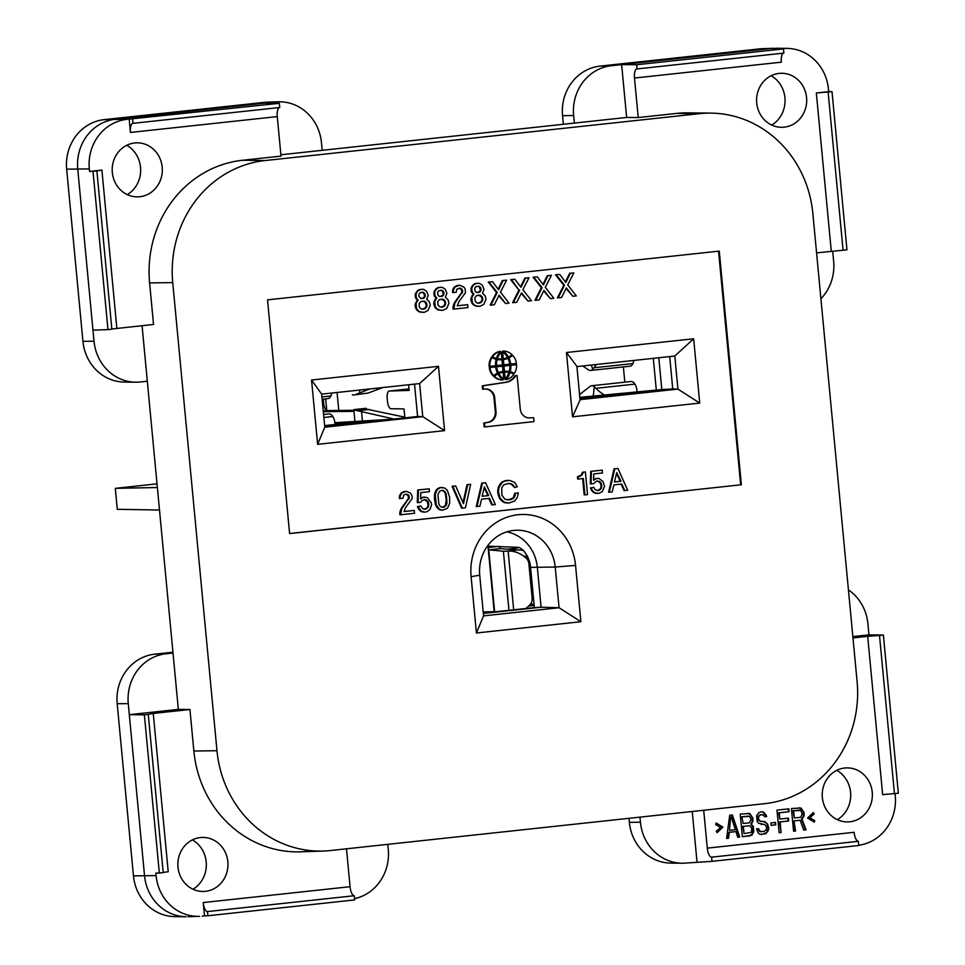 <?xml version="1.0" encoding="UTF-8"?>
<svg xmlns="http://www.w3.org/2000/svg" width="965" height="965" viewBox="0 0 965 965"><rect width="100%" height="100%" fill="white"/><g stroke="black" fill="none" stroke-linecap="round" stroke-linejoin="round"><path stroke-width="1.45" d="M323.311 411.705L353.986 411.355M353.866 410.282L327.231 410.583A7.708 2.859 83.8 0 1 323.625 402.948L323.263 399.112M328.884 413.925A19.734 7.334 -96.2 0 1 331.562 414.95L332.853 416.518A45.524 22.424 -173.1 0 1 334.807 424.298M394.034 419.039L355.53 410.282A19.734 0.651 174.6 0 1 353.853 410.185L354.203 410.752M354.022 409.606L366.157 408.304L365.94 409.039L404.793 417.157M354.01 409.618L366.157 408.316L366.338 409.437M327.955 398.605A19.734 7.334 -96.2 0 0 329.909 397.532L330.911 395.976A45.524 19.819 -17.3 0 0 331.731 393.057M352.406 394.83L352.406 394.842A19.734 0.651 -5.4 0 0 354.083 394.95L368.099 393.044L382.876 387.532M369.933 388.931L356.025 394.347M368.099 393.044L354.083 394.95M633.824 360.452A45.524 19.819 -17.3 0 1 632.98 363.564L631.991 365.12A19.734 7.334 -96.2 0 1 630.036 366.193M591.364 365.035L592.703 369.366L593.994 367.774A45.524 19.819 -17.3 0 1 596.672 364.456M592.703 369.366A19.734 7.334 83.8 0 1 590.761 370.439A19.734 7.334 83.8 0 1 588.445 369.812L582.619 365.976M579.555 394.564L590.025 386.434A19.734 7.334 83.8 0 1 591.678 385.747A19.734 7.334 83.8 0 1 594.356 386.784L593.173 396.543M636.888 391.79A45.524 22.424 -173.1 0 0 634.922 384.106L633.631 382.538A19.734 7.334 -96.2 0 0 630.953 381.513M605.079 395.336A45.524 22.424 -173.1 0 1 595.936 388.316L594.356 386.784M487.988 546.178L488.121 547.565L497.53 546.54M508.965 610.326L503.38 551.232L488.893 549.845L488.121 547.565L494.189 611.738L483.2 611.858M525.816 608.505A45.524 30.337 -97.1 0 0 528.579 606.08L530.195 604.476A7.587 5.054 -97.1 0 0 532.101 597.793L528.917 564.115L530.099 563.97M527.385 555.876L523.874 556.31L525.768 557.722A7.587 5.054 82.9 0 1 528.917 564.115M523.874 556.31A45.524 30.337 -97.1 0 0 508.145 551.111L508.121 551.111A19.734 0.651 -5.4 0 1 503.38 551.232M494.189 611.738L495.262 611.81M523.416 550.593A45.524 30.337 -97.1 0 0 517.119 549.99L508.145 551.111L513.669 609.82M499.327 546.347L500.268 548.615A19.734 0.651 174.6 0 1 500.678 548.639L517.107 549.99M311.55 380.029L438.496 366.326L444.576 430.631L317.63 444.334L311.55 380.029L321.659 394.142L324.783 427.218L422.754 416.651L417.592 416.494L324.71 426.518L392.321 419.22L334.831 422.706M414.528 384.118L417.592 416.494M321.659 394.142L419.63 383.575L422.754 416.651L444.576 430.631M438.496 366.326L419.63 383.575M317.63 444.334L324.783 427.218M718.563 251.177L740.65 484.828L289.609 533.512M503.235 366.037L503.959 366.024L504.454 371.26L503.73 371.272L503.235 366.037L509.749 365.397A15.742 14.608 -90.7 0 1 509.194 371.525L508.483 371.537A17.466 16.212 -90.7 0 0 505.467 371.199M503.042 379.076A16.441 15.247 -90.7 0 1 498.145 373.491A15.066 13.98 -90.7 0 1 502.403 372.321L503.127 372.309L503.766 379.064L503.042 379.076M510.714 364.094L516.408 363.479A13.486 12.509 -90.7 0 0 512.596 355.277L511.884 355.289A11.701 10.856 -90.7 0 1 508.181 357.906A17.37 16.116 -90.7 0 1 509.99 364.107L510.714 364.094A17.37 16.116 -90.7 0 0 508.905 357.894L508.181 357.906M497.723 372.695A15.742 14.608 -90.7 0 1 496.034 366.809L502.548 366.181L503.042 371.416A17.466 16.212 -90.7 0 0 498.435 372.695L497.723 372.695M501.933 359.752L502.427 364.987L495.926 365.626A15.742 14.608 -90.7 0 1 496.468 359.499L497.192 359.487A17.466 16.212 -90.7 0 0 500.57 359.824A17.466 16.212 -90.7 0 0 501.933 359.752L501.221 359.764A17.466 16.212 -90.7 0 1 500.208 359.824M500.147 358.944A15.066 13.98 -90.7 0 1 499.786 358.956A15.066 13.98 -90.7 0 1 496.734 358.63A16.441 15.247 -90.7 0 1 500.497 352.116L501.209 352.104L501.848 358.859A15.066 13.98 -90.7 0 1 500.558 358.944A15.066 13.98 -90.7 0 1 497.457 358.618L496.734 358.63M494.55 376.471A13.498 12.521 -90.7 0 0 503.018 379.933L502.307 379.945A13.498 12.521 -90.7 0 1 493.839 376.471A8.552 7.937 -90.7 0 1 497.216 374.01L497.94 373.998A8.552 7.937 -90.7 0 0 494.55 376.471L493.839 376.471M489.146 366.362A13.486 12.509 -90.7 0 1 491.354 357.508L492.066 357.496A11.701 10.856 -90.7 0 0 496.179 359.269A17.37 16.116 -90.7 0 0 495.564 365.735L489.146 366.362M699.734 403.081L572.534 416.82L566.455 352.514L693.654 338.787L699.734 403.081L677.925 389.1L674.788 356.025L576.913 366.591M489.979 367.532A13.486 12.509 -90.7 0 0 493.791 375.735L493.067 375.747A13.486 12.509 -90.7 0 1 489.267 367.544L495.672 366.917L489.267 367.544M495.733 358.317A8.552 7.937 -90.7 0 1 491.957 356.628A13.498 12.521 -90.7 0 1 499.605 351.417L500.328 351.405A19.879 18.444 -90.7 0 0 496.456 358.305L495.733 358.317M509.942 372.707L509.218 372.719A19.879 18.444 -90.7 0 1 505.346 379.619L506.058 379.607A19.879 18.444 -90.7 0 0 509.942 372.707A8.552 7.937 -90.7 0 1 513.706 374.396A13.498 12.521 -90.7 0 1 506.058 379.607M503.127 364.854L502.632 359.607A17.466 16.212 -90.7 0 0 507.228 358.329L507.952 358.329A15.742 14.608 -90.7 0 1 509.641 364.215L503.127 364.854M503.26 358.703L502.548 358.715L501.909 351.96L502.632 351.948A16.441 15.247 -90.7 0 1 507.53 357.532A15.066 13.98 -90.7 0 1 503.26 358.703L502.632 351.948M505.178 378.907L504.538 372.152A15.066 13.98 -90.7 0 1 505.913 372.068A15.066 13.98 -90.7 0 1 508.929 372.394A16.441 15.247 -90.7 0 1 505.178 378.907L504.454 378.919L503.814 372.164A15.066 13.98 -90.7 0 1 505.165 372.08A15.066 13.98 -90.7 0 1 505.527 372.08M597.347 480.956L600.278 482.862L601.159 486.481L600.327 488.857L597.335 490.606M602.184 470.148L590.713 471.318L590.315 483.935L591.026 483.923L591.424 471.318L602.184 470.148L602.45 472.983L593.801 473.911L593.596 480.22L596.346 478.495L599 478.495L602.992 481.499L604.524 486.469L602.353 491.559L599.084 493.344L595.067 492.922L592.462 490.63L591.147 487.916L593.74 487.349L595.007 489.496L597.504 490.654L600.073 489.81L601.87 486.469L600.399 482.066L596.587 481.04L593.656 483.646L591.026 483.923M597.661 478.351L593.62 479.641M593.74 487.349L590.423 487.928L591.738 490.642L594.344 492.934L597.769 493.489M503.368 351.079L502.644 351.091A19.879 18.444 -90.7 0 1 507.735 357.026L508.459 357.014A8.552 7.937 -90.7 0 0 511.836 354.553A13.498 12.521 -90.7 0 0 503.368 351.079A19.879 18.444 -90.7 0 1 508.459 357.014M484.864 426.904L484.502 423.02L489.508 422.115A9.819 9.107 -90.7 0 0 495.986 411.44L494.707 397.954A9.553 8.866 -90.7 0 0 485.757 388.992A9.553 8.866 -90.7 0 0 484.744 389.064L482.609 389.221L482.283 385.807L505.262 382.345A15.307 14.21 -90.7 0 0 514.996 375.759L517.107 375.602L520.244 408.822A9.783 9.083 -90.7 0 0 528.591 417.893L533.657 417.712L534.031 421.596L484.864 426.904L484.153 426.916L483.779 423.032L488.785 422.127A9.819 9.107 -90.7 0 0 495.262 411.452L493.996 397.966A9.553 8.866 -90.7 0 0 485.395 389.004M528.458 417.881L533.657 417.712M617.938 468.447L614.066 468.797L608.589 492.247L612.196 491.933L613.921 484.888L621.786 484.032L624.789 490.57L627.684 490.256L617.938 468.447L614.789 468.797L609.313 492.247M621.098 484.116L624.078 490.582L624.789 490.57M509.496 371.754A11.701 10.856 -90.7 0 1 513.597 373.527L514.321 373.515A11.701 10.856 -90.7 0 0 510.208 371.742L509.496 371.754A17.37 16.116 -90.7 0 0 510.099 365.289L516.516 364.661A13.486 12.509 -90.7 0 1 514.321 373.515M406.362 491.294L401.283 492.91L399.45 495.962L399.426 498.543L400.149 498.531L400.173 495.962L402.007 492.898L406.362 491.294L410.511 493.127L412.115 496.094L412.091 498.676L405.517 507.662L404.033 511.546L414.262 510.437L414.528 513.271L400.62 514.767L401.669 508.941L409.329 497.542L408.279 494.792L405.312 494.261L403.551 495.31L403.032 498.217L400.149 498.531M414.262 510.437L404.046 511.474M405.903 494.201L408.171 495.6L408.436 498.423L400.945 508.953L399.751 513.078L399.908 514.779L400.62 514.767M467.036 484.671L470.643 484.346L467.036 484.671L462.995 502.62M455.685 485.962L452.078 486.288L461.572 508.121L462.295 508.109L452.802 486.276L455.685 485.962L463.465 503.694L467.76 484.659M585.393 471.969L582.571 472.199L581.002 475.226L577.444 476.758L577.649 479.014L578.373 479.014L578.156 476.746L581.726 475.214L583.294 472.187L585.393 471.969L587.528 494.599L584.911 494.876L583.355 478.471L578.373 479.014M582.643 478.544L584.187 494.888L584.911 494.876M420.74 506.022L417.423 506.601L418.738 509.315L421.343 511.607L424.769 512.162L421.223 511.112L418.147 506.589L420.74 506.022L423.128 508.905L425.806 509.194L428.484 506.613L428.665 502.886L427.399 500.739L424.902 499.581L422.067 500.449L420.656 502.319L418.026 502.608L418.424 489.991L429.184 488.821L429.449 491.655L420.8 492.584L420.595 498.893L423.346 497.168L427.362 497.59L431.307 502.886L431.524 505.141L430.064 509.303L427.362 511.595L424.769 512.162M424.347 499.641L427.278 501.535L428.158 505.153L427.314 507.53L424.335 509.279M429.184 488.821L417.712 489.991L417.314 502.608L418.026 502.608M424.66 497.035L420.619 498.314M508.169 480.305L502.548 481.692L500.111 483.96L498.302 487.301L497.687 491.933L499.315 498.049L501.716 500.931L504.526 502.632L508.736 503.103L504.14 502.162L500.039 498.036L498.398 491.933L499.026 487.289L502.27 482.367L505.045 480.92L509.773 480.413L514.731 482.452L517.264 486.746L514.695 487.602L512.825 484.659L508.459 483.417L503.827 484.768L501.728 487.856L501.897 495.262L505.214 499.484L510.015 499.822L513.078 498.628L514.526 497.047L515.491 493.224L518.374 492.91L517.228 497.614L514.635 501.028L508.736 503.103M508.133 483.453L510.98 483.923L514.695 487.602M518.374 492.91L514.767 493.236L513.103 497.988L508.048 499.954M442.308 487.409L438.725 488.013L436.023 490.304L434.54 494.177L434.419 498.483L435.553 504.924L436.843 507.361L439.449 509.653L442.609 510.232L439.328 509.158L436.276 504.924L435.263 494.177L437.459 489.364L440.474 487.602L444.744 488.001L447.35 490.292L449.569 496.915L449.654 503.477L447.458 508.29L442.609 510.232M488.772 498.398L491.752 504.864L492.464 504.852L489.46 498.326L481.595 499.17L479.87 506.215L476.987 506.529L482.452 483.079L485.6 482.741L495.347 504.538L492.464 504.852M485.6 482.741L481.74 483.079L476.264 506.529L476.987 506.529M537.288 276.834L533.102 277.22L541.365 287.666L535.008 300.26L535.732 300.26L542.089 287.654L533.814 277.208L537.288 276.834L543.44 284.892L547.963 275.688L551.425 275.315L545.285 287.305L553.874 298.294L550.4 298.668L543.958 290.356L539.194 299.886L535.732 300.26M551.425 275.315L547.239 275.701L543.006 284.325M543.669 290.923L550.4 298.668M459.63 285.218L454.479 286.87L452.621 289.983L452.597 292.6L453.321 292.588L453.345 289.97L455.203 286.858L459.63 285.218L463.851 287.088L465.082 288.704L465.468 292.733L458.785 301.876L457.265 305.821L467.675 304.699L467.941 307.57L453.803 309.102L454.853 303.167L462.657 291.575L461.584 288.788L459.642 288.125L456.783 289.307L456.252 292.274L453.321 292.588M467.675 304.699L457.277 305.748M459.183 288.173L461.487 289.597L461.753 292.479L454.141 303.179L452.923 307.377L453.08 309.102L453.803 309.102M440.957 287.232L437.326 287.847L433.936 291.997L434.322 296.026L436.144 298.149L433.671 303.36L435.468 308.1L438.617 310.091L443.128 310.248L446.723 308.414L448.93 303.227L448.074 299.838L445.396 297.22L446.916 293.276L445.167 289.102L442.308 287.377L439.352 287.413L436.518 288.873L434.66 291.985L435.046 296.014L436.856 298.137L434.733 301.273L435.251 306.737L437.652 309.391L441.524 310.428M422.272 289.259L418.641 289.862L415.264 294.011L415.638 298.04L417.459 300.163L414.986 305.374L416.784 310.115L419.932 312.105L424.443 312.262L428.05 310.428L430.257 305.242L429.389 301.852L426.723 299.234L428.231 295.29L426.494 291.128L423.635 289.404L420.668 289.428L417.845 290.899L415.975 293.999L416.361 298.028L418.183 300.163L416.048 303.287L416.566 308.764L418.979 311.406L422.851 312.443M521.257 293.348L527.988 301.092L521.534 292.781L516.782 302.298L512.596 302.684L518.953 290.079L510.678 279.645L514.876 279.259L521.028 287.317L525.539 278.113L529.013 277.727L524.827 278.113L520.593 286.738M478.049 283.24L474.418 283.843L471.029 287.992L471.415 292.021L473.236 294.144L470.763 299.355L472.56 304.096L475.709 306.086L480.22 306.243L483.815 304.409L486.022 299.222L485.166 295.833L482.488 293.215L484.008 289.271L482.259 285.109L479.4 283.372L476.445 283.408L473.622 284.88L471.752 287.98L472.138 292.009L473.948 294.132L471.825 297.268L472.343 302.745L474.744 305.386L478.616 306.424M498.845 295.772L505.576 303.517L499.122 295.194L494.357 304.723L490.895 305.097L497.252 292.491L488.99 282.057L492.452 281.684L498.603 289.729L503.127 280.526L506.601 280.152L500.449 292.154L509.038 303.131L505.576 303.517M492.452 281.684L488.266 282.057L496.529 292.504L490.172 305.109L490.895 305.097M506.601 280.152L502.415 280.538L498.169 289.162M559.7 274.422L555.514 274.808L563.777 285.242L557.42 297.847L558.144 297.835L564.501 285.23L556.238 274.796L559.7 274.422L565.852 282.48L570.375 273.264L573.849 272.89L567.697 284.892L576.286 295.881L572.824 296.255L566.371 287.944L561.606 297.461L558.144 297.835M573.849 272.89L569.664 273.276L565.418 281.901M566.093 288.511L572.824 296.255M503.959 366.024L509.749 365.397M504.454 371.26A17.466 16.212 -90.7 0 1 505.817 371.187A17.466 16.212 -90.7 0 1 509.194 371.525M503.766 379.064A16.441 15.247 -90.7 0 1 498.857 373.479A15.066 13.98 -90.7 0 1 503.127 372.309M498.857 373.479L498.145 373.491M512.596 355.277A11.701 10.856 -90.7 0 1 508.905 357.894M498.435 372.695A15.742 14.608 -90.7 0 1 496.758 366.796L496.034 366.809M496.758 366.796L502.548 366.181M496.637 365.614A15.742 14.608 -90.7 0 1 497.192 359.487M497.457 358.618A16.441 15.247 -90.7 0 1 501.209 352.104M503.018 379.933A19.879 18.444 -90.7 0 1 497.94 373.998M489.87 366.35A13.486 12.509 -90.7 0 1 492.066 357.496M566.455 352.514L576.889 366.326L580.062 399.956L572.534 416.82M674.788 356.025L693.654 338.787M580.037 399.667L677.925 389.1L672.75 388.955L669.698 356.58L672.75 388.955L579.977 398.967M493.791 375.735A11.701 10.856 -90.7 0 1 497.482 373.117A17.37 16.116 -90.7 0 1 495.672 366.917M496.456 358.305A8.552 7.937 -90.7 0 1 492.681 356.616L491.957 356.628M492.681 356.616A13.498 12.521 -90.7 0 1 500.328 351.405M503.851 364.842L503.344 359.595L502.632 359.607M507.952 358.329A17.466 16.212 -90.7 0 1 503.344 359.595M504.538 372.152L503.814 372.164M599.349 489.822L600.073 489.81M600.327 488.857L601.038 488.845M598.095 490.522L598.807 490.522M590.423 487.928L591.147 487.916M591.111 489.569L591.835 489.557M591.738 490.642L592.462 490.63M592.631 491.692L593.354 491.68M593.499 492.452L594.223 492.44M594.344 492.934L595.067 492.922M595.707 493.356L596.43 493.344M595.634 478.507L596.346 478.495M594.114 479.243L594.826 479.231M590.713 471.318L591.424 471.318M598.553 481.33L599.265 481.33M599.675 482.066L600.399 482.066M600.278 482.862L601.002 482.85M600.942 484.213L601.665 484.213M601.159 486.481L601.87 486.469M600.761 487.952L601.485 487.94M399.45 495.962L400.173 495.962M400.342 494.152L401.066 494.152M408.436 498.423L409.148 498.423M408.617 497.554L409.329 497.542M483.332 389.209L483.007 385.807L482.283 385.807M408.509 496.42L409.232 496.408M402.779 491.897L403.503 491.885M404.07 491.462L404.781 491.462M399.329 497.409L400.041 497.397M402.091 507.108L402.815 507.108M403.479 504.96L404.202 504.948M407.556 494.804L408.279 494.792M406.723 494.321L407.435 494.321M514.996 375.759L515.708 375.747A15.307 14.21 -90.7 0 1 505.986 382.333L505.262 382.345M510.208 371.742A17.37 16.116 -90.7 0 0 510.823 365.277L516.516 364.661M510.823 365.277L510.099 365.289M494.707 397.954L493.996 397.966M401.283 492.91L402.007 492.898M400.077 511.04L400.801 511.04M400.945 508.953L401.669 508.941M489.508 422.115L488.785 422.127M495.986 411.44L495.262 411.452M614.066 468.797L614.789 468.797M614.44 481.969L621.002 481.27L616.731 472.585L614.44 481.969M616.49 473.562L620.278 481.27L614.452 481.897M620.278 481.27L621.002 481.27M408.171 495.6L408.883 495.588M484.502 423.02L483.779 423.032M399.751 513.078L400.463 513.066M404.926 503.38L405.638 503.368M407.99 499.327L408.702 499.327M452.078 486.288L452.802 486.276M470.643 484.346L465.444 507.771L462.295 508.109M577.444 476.758L578.156 476.746M582.571 472.199L583.294 472.187M582.39 473.079L583.113 473.067M581.714 474.298L582.438 474.285M581.002 475.226L581.726 475.214M580.013 475.902L580.725 475.902M579.253 476.276L579.965 476.264M577.963 476.698L578.686 476.686M417.423 506.601L418.147 506.589M418.11 508.241L418.822 508.229M418.738 509.315L419.461 509.303M419.63 510.364L420.354 510.352M420.499 511.124L421.223 511.112M421.343 511.607L422.067 511.595M422.706 512.029L423.43 512.017M422.634 497.18L423.346 497.168M421.114 497.916L421.826 497.904M417.712 489.991L418.424 489.991M425.553 500.003L426.265 500.003M426.675 500.739L427.399 500.739M427.278 501.535L428.002 501.523M427.941 502.898L428.665 502.886M428.158 505.153L428.87 505.141M427.76 506.625L428.484 506.613M427.314 507.53L428.038 507.518M426.349 508.495L427.073 508.483M425.095 509.206L425.806 509.194M497.844 493.634L498.567 493.622M497.687 491.933L498.398 491.933M498.29 495.588L499.014 495.576M499.315 498.049L500.039 498.036M500.533 499.629L501.245 499.617M501.716 500.931L502.427 500.919M503.416 502.174L504.14 502.162M504.526 502.632L505.238 502.62M506.42 502.994L507.132 502.982M514.767 493.236L515.491 493.224M514.454 495.552L515.177 495.54M513.802 497.047L514.526 497.047M513.103 497.988L513.814 497.976M512.367 498.64L513.078 498.628M510.847 499.375L511.559 499.363M509.291 499.822L510.015 499.822M509.351 483.537L510.063 483.525M510.98 483.923L511.691 483.923M512.101 484.659L512.825 484.659M512.994 485.709L513.718 485.697M505.877 480.474L506.601 480.474M504.333 480.932L505.045 480.92M502.548 481.692L503.26 481.692M501.547 482.379L502.27 482.367M500.111 483.96L500.823 483.947M499.195 485.492L499.906 485.479M498.302 487.301L499.026 487.289M497.759 489.931L498.471 489.918M434.419 498.483L435.131 498.471M434.443 495.901L435.155 495.901M434.636 500.739L435.348 500.739M435.131 503.26L435.854 503.248M435.553 504.924L436.276 504.924M436.216 506.287L436.928 506.275M436.843 507.361L437.567 507.349M437.736 508.41L438.46 508.398M438.605 509.17L439.328 509.158M439.449 509.653L440.173 509.641M440.812 510.075L441.536 510.063M439.751 487.615L440.474 487.602M438.725 488.013L439.449 488.001M437.471 488.724L438.194 488.712M436.735 489.376L437.459 489.364M436.023 490.304L436.747 490.292M435.348 491.523L436.071 491.511M434.925 492.705L435.649 492.705M434.54 494.177L435.263 494.177M442.344 507.409L445.179 506.529L446.976 503.187L446.071 493.573L444.805 491.426L442.573 490.244L439.738 491.113L437.941 494.454L438.846 504.068L440.112 506.215L442.344 507.409M441.994 490.304L444.093 491.438L445.348 493.585L446.228 500.063L445.42 505.576L442.211 507.349M443.466 507.216L444.177 507.204M446.228 500.063L446.952 500.051M445.914 496.661L446.626 496.661M442.959 490.703L443.683 490.69M444.093 491.438L444.805 491.426M444.696 492.222L445.408 492.222M445.348 493.585L446.071 493.573M446.264 503.199L446.976 503.187M445.866 504.671L446.59 504.659M445.42 505.576L446.144 505.564M444.455 506.541L445.179 506.529M481.74 483.079L482.452 483.079M488.676 495.552L484.406 486.867L482.114 496.263L488.676 495.552L482.126 496.191M484.165 487.844L487.952 495.564M515.708 375.747L517.107 375.602M483.007 385.807L505.986 382.333M440.498 290.188L442.187 290.815L443.261 293.601L442.621 295.411L440.221 296.545M422.73 301.116L424.914 301.973L426.301 305.314L425.456 307.726L422.489 309.21M477.591 286.195L479.279 286.81L480.353 289.597L479.714 291.418L477.325 292.54M421.814 292.214L423.502 292.829L424.576 295.616L423.937 297.437L421.548 298.559M441.403 299.102L444.503 301.02L444.986 303.3L444.129 305.712L441.174 307.196M478.495 295.097L481.595 297.027L482.078 299.295L481.233 301.707L478.266 303.191M547.239 275.701L547.963 275.688M533.102 277.22L533.814 277.208M541.365 287.666L542.089 287.654M452.489 291.442L453.212 291.442M452.621 289.983L453.345 289.97M460.016 288.306L460.727 288.294M460.872 288.8L461.584 288.788M461.487 289.597L462.199 289.597M461.825 290.441L462.549 290.429M461.933 291.587L462.657 291.575M461.753 292.479L462.476 292.467M461.306 293.396L462.018 293.396M458.182 297.51L458.906 297.51M456.722 299.126L457.434 299.114M455.311 301.309L456.035 301.297M454.141 303.179L454.853 303.167M453.26 305.314L453.984 305.302M452.923 307.377L453.634 307.377M457.314 285.399L458.025 285.399M455.999 285.833L456.722 285.821M454.479 286.87L455.203 286.858M453.526 288.137L454.25 288.125M434.322 296.026L435.046 296.014M433.924 294.615L434.636 294.602M435.553 297.63L436.276 297.618M436.144 298.149L436.856 298.137M434.913 299.44L435.637 299.44M434.009 301.285L434.733 301.273M433.671 303.36L434.383 303.348M433.804 304.795L434.527 304.783M434.527 306.749L435.251 306.737M435.468 308.1L436.18 308.1M436.94 309.391L437.652 309.391M438.617 310.091L439.34 310.079M438.629 287.425L439.352 287.413M437.326 287.847L438.038 287.847M435.806 288.885L436.518 288.873M434.841 290.151L435.565 290.139M433.936 291.997L434.66 291.985M433.816 293.457L434.527 293.457M440.137 307.087L443.864 306.689L445.541 304.47L445.215 301.02L443.164 299.21L439.425 299.608L437.748 301.828L438.074 305.278L440.137 307.087M439.389 296.412L442.597 296.074L443.791 294.482L443.526 291.611L442.054 290.32L438.846 290.658L437.652 292.238L437.917 295.121L439.389 296.412M442.44 299.21L443.164 299.21M443.586 299.958L444.31 299.958M444.503 301.02L445.215 301.02M444.877 302.142L445.589 302.142M444.986 303.3L445.697 303.287M444.829 304.482L445.541 304.47M444.129 305.712L444.853 305.7M443.152 306.689L443.864 306.689M441.837 307.123L442.561 307.111M441.331 290.32L442.054 290.32M442.187 290.815L442.911 290.803M442.802 291.623L443.526 291.611M443.152 292.455L443.864 292.443M443.261 293.601L443.972 293.589M443.08 294.494L443.791 294.482M442.621 295.411L443.345 295.411M441.874 296.074L442.597 296.074M440.836 296.484L441.56 296.472M419.956 289.44L420.668 289.428M418.641 289.862L419.365 289.862M417.121 290.899L417.845 290.899M416.168 292.166L416.88 292.166M415.264 294.011L415.975 293.999M415.131 295.483L415.855 295.471M415.24 296.629L415.963 296.617M415.638 298.04L416.361 298.028M416.868 299.645L417.592 299.645M417.459 300.163L418.183 300.163M416.241 301.466L416.952 301.454M415.336 303.3L416.048 303.287M414.986 305.374L415.71 305.362M415.119 306.81L415.843 306.798M415.843 308.764L416.566 308.764M416.784 310.115L417.507 310.115M418.255 311.418L418.979 311.406M419.932 312.105L420.656 312.093M421.452 309.102L425.191 308.704L426.868 306.484L426.542 303.034L424.479 301.225L420.74 301.623L419.063 303.842L419.389 307.292L421.452 309.102M420.716 298.426L423.912 298.089L425.107 296.508L425.191 294.458L423.37 292.335L420.173 292.672L418.967 294.265L418.894 296.303L420.716 298.426M426.144 306.496L426.868 306.484M426.301 305.314L427.025 305.302M423.756 301.225L424.479 301.225M424.914 301.973L425.625 301.973M425.818 303.046L426.542 303.034M426.192 304.168L426.916 304.156M425.456 307.726L426.168 307.726M424.467 308.704L425.191 308.704M423.165 309.138L423.876 309.138M424.467 294.47L425.191 294.458M424.118 293.637L424.841 293.625M422.646 292.347L423.37 292.335M423.502 292.829L424.226 292.817M424.576 295.616L425.3 295.616M424.395 296.508L425.107 296.508M423.937 297.437L424.66 297.425M423.201 298.089L423.912 298.089M422.151 298.499L422.875 298.487M524.827 278.113L525.539 278.113M510.678 279.645L514.876 279.259M518.953 290.079L511.402 279.633M513.308 302.672L519.665 290.079M529.013 277.727L522.873 289.729L531.462 300.718L527.988 301.092M475.721 283.421L476.445 283.408M474.418 283.843L475.142 283.843M472.898 284.88L473.622 284.88M471.933 286.147L472.657 286.135M471.029 287.992L471.752 287.98M470.908 289.452L471.62 289.452M471.017 290.61L471.728 290.598M471.415 292.021L472.138 292.009M472.645 293.625L473.369 293.625M473.236 294.144L473.948 294.132M472.006 295.435L472.729 295.435M471.101 297.28L471.825 297.268M470.763 299.355L471.475 299.343M470.896 300.791L471.62 300.778M471.62 302.745L472.343 302.745M472.56 304.096L473.272 304.096M474.032 305.398L474.744 305.386M475.709 306.086L476.433 306.074M477.229 303.082L480.956 302.684L482.633 300.465L482.307 297.015L480.256 295.206L476.517 295.604L474.84 297.823L475.166 301.273L477.229 303.082M476.481 292.407L479.689 292.069L480.884 290.489L480.968 288.439L479.147 286.316L475.938 286.653L474.744 288.245L475.009 291.116L476.481 292.407M479.533 295.206L480.256 295.206M480.679 295.953L481.402 295.953M481.595 297.027L482.307 297.015M481.969 298.149L482.693 298.137M482.078 299.295L482.802 299.283M481.921 300.477L482.633 300.465M481.233 301.707L481.945 301.707M480.244 302.684L480.956 302.684M478.93 303.119L479.653 303.107M477.928 292.479L478.652 292.467M478.423 286.316L479.147 286.316M479.279 286.81L480.003 286.798M479.894 287.618L480.618 287.606M480.244 288.451L480.968 288.439M480.353 289.597L481.077 289.597M480.172 290.489L480.884 290.489M479.714 291.418L480.437 291.406M478.966 292.069L479.689 292.069M502.415 280.538L503.127 280.526M488.266 282.057L488.99 282.057M496.529 292.504L497.252 292.491M569.664 273.276L570.375 273.264M555.514 274.808L556.238 274.796M563.777 285.242L564.501 285.23M207.475 911.575L207.873 915.761L204.484 915.881L203.217 902.552A9.107 3.377 -96.2 0 0 207.475 911.575L354.252 895.725A9.107 3.305 83.9 0 1 350.066 886.702L346.483 848.814M159.334 873.036L163.218 872.613L148.26 714.402L144.376 714.824L159.334 873.036L155.872 873.084L156.101 875.605A45.259 42.002 -90.7 0 0 199.574 916.328M163.194 872.396L168.224 871.745L153.266 713.449L148.26 714.402M852.976 637.925L867.692 636.333L882.649 794.629L898.343 793.266L883.385 635.054L868.946 634.849L867.909 623.788A45.524 42.243 89.3 0 0 848.428 589.856M639.952 817.138L640.434 822.24A45.524 42.243 89.3 0 0 681.64 863.217A45.524 42.243 89.3 0 0 686.742 863L712.001 861.347L858.778 845.497L858.38 841.311A9.107 3.377 83.8 0 1 854.134 832.288L707.285 848.139L703.702 810.25M782.41 48.6L771.071 48.479L621.641 64.607L636.707 64.739L637.093 68.925L783.87 53.087L783.484 48.901L780.07 48.853L782.41 48.6A45.259 42.002 -90.7 0 1 786.644 48.383A45.259 42.002 -90.7 0 1 828.452 89.13L828.694 91.651L832.011 91.627L816.33 92.99L828.694 91.651M636.972 68.937A9.107 3.462 -96.2 0 0 634.488 78.032L781.336 62.182A9.107 3.377 83.8 0 1 783.749 53.099M354.252 895.725L354.65 899.923L207.873 915.761M185.799 916.738A45.524 42.243 -90.7 0 1 144.545 875.762L129.31 714.679L144.376 714.824M204.484 915.881L202.143 916.135M216.98 750.71L172.735 282.6A111.506 103.46 -90.7 0 1 265.182 160.54L699.432 113.665A111.506 103.46 -90.7 0 1 709.842 113.11A111.506 103.46 -90.7 0 1 812.856 213.506L857.101 681.616A111.506 103.46 -90.7 0 1 764.654 803.676L330.404 850.539A111.506 103.46 -90.7 0 1 216.98 750.71L193.856 751.023A112.037 103.955 89.3 0 0 307.811 851.335M193.856 751.023L189.936 709.492L153.266 713.449M177.982 867.137A27.02 25.066 89.3 0 0 205.28 891.346A27.02 25.066 89.3 0 0 227.849 861.757A27.02 25.066 89.3 0 0 204.484 837.487A27.02 25.066 89.3 0 0 177.982 867.137M867.692 636.333L879.501 635.465L894.458 793.688M879.501 635.465L883.385 635.054M895.05 793.628L895.255 795.823A45.259 42.002 89.3 0 1 858.754 845.244M712.001 861.347L711.603 857.161L858.38 841.311M711.603 857.161A9.107 3.462 83.8 0 1 707.285 848.139M636.707 64.739L783.484 48.901M816.571 252.878L846.968 249.839L832.011 91.627M634.488 78.032L638.227 117.561L676.742 113.4A112.037 103.955 89.3 0 1 687.201 112.845M806.571 97.598A27.02 25.066 89.3 0 0 783.206 73.328A27.02 25.066 89.3 0 0 756.705 102.978A27.02 25.066 89.3 0 0 784.002 127.187A27.02 25.066 89.3 0 0 806.571 97.598M96.898 170.974L89.54 171.432L101.904 170.105L96.247 170.926L96.898 170.974L111.856 329.186L107.971 329.608L93.014 171.396M132.567 119.153L132.965 123.339L279.741 107.501L279.343 103.315L129.165 119.117L130.42 132.446L277.269 116.596L281.008 156.113L242.492 160.274A112.037 103.955 89.3 0 0 149.611 282.914L153.531 324.445L111.831 329.017M132.832 123.351A9.107 3.377 -96.2 0 0 130.42 132.446M107.971 329.608L92.966 330.151L77.743 169.08A45.524 42.243 -90.7 0 1 115.486 119.238L264.917 103.11L279.343 103.315M279.621 107.513A9.107 3.305 -96.1 0 0 277.269 116.596M174.424 916.605A45.259 42.002 -90.7 0 1 133.46 875.87L117.187 703.726A45.259 42.002 -90.7 0 1 154.714 654.174L172.94 652.207M173.012 653.028L178.344 709.384L129.31 714.679L128.273 703.618A45.524 42.243 89.3 0 1 166.016 653.788L173.012 653.028L147.319 381.223L140.323 381.983A45.524 42.243 89.3 0 1 135.221 382.2A45.524 42.243 89.3 0 1 94.015 341.212L82.93 341.32L66.657 169.177A45.259 42.002 -90.7 0 1 104.184 119.636L263.879 102.399A45.259 42.002 -90.7 0 1 266.702 102.194L278.017 101.795M192.988 889.235A28.069 26.055 89.3 0 0 206.196 861.914A28.069 26.055 89.3 0 0 192.421 839.9M487.385 546.154L518.036 547.336C522.475 548.132 526.359 552.969 529.676 561.859A40.421 37.502 -90.7 0 1 530.557 567.372L534.357 607.588L541.1 607.214L483.344 613.438M506.806 531.848A40.084 37.201 -90.7 0 1 537.324 567.323L541.1 607.214L559.061 607.733L483.574 615.875L476.421 632.992L580.882 621.713L575.55 565.406A56.585 52.496 89.3 0 0 518 514.743A56.585 52.496 89.3 0 0 471.101 576.684L476.421 632.992M670.325 863.084A45.259 42.002 -90.7 0 1 629.361 822.337L628.975 818.32M836.8 770.347A28.069 26.055 -90.7 0 1 850.575 792.361A28.069 26.055 -90.7 0 1 837.379 819.683M872.239 792.205A27.02 25.066 -90.7 0 1 848.705 821.866A27.02 25.066 -90.7 0 1 822.361 797.585A27.02 25.066 -90.7 0 1 848.03 767.887A27.02 25.066 -90.7 0 1 872.239 792.205M716.295 831.263L717.091 832.638L722.881 827.15L716.187 823L715.668 824.52L720.578 827.403L716.295 831.263M732.339 814.93L729.709 815.22L726.597 838.428L728.563 838.223L729.335 832.3L735.897 831.589L737.755 837.222L739.733 837.017L732.339 814.93M751.446 824.062L752.857 821.48L752.869 818.067L749.781 813.531L740.215 814.086L742.35 836.727L751.832 835.22L753.81 831.601L753.303 826.293L750.879 824.074L752.29 821.48L752.302 818.079L750.661 814.846L747.718 813.266M764.678 816.8L766.656 816.583L766.186 815.172L763.568 812.048L761.88 811.746L758.973 812.542L756.62 815.715L757.163 821.505L758.659 823.29L764.75 824.58L766.62 826.812L766.246 829.767L764.075 831.468L760.094 831.408L758.502 828.658L756.536 828.875L758.261 833.072L760.034 834.339L765.945 833.7L768.297 830.527L768.779 828.525L767.706 824.255L764.811 821.649L760.118 821.179L758.587 818.911L758.683 816.474L760.517 814.81L763.52 814.979L764.678 816.8M775.727 824.858L775.498 822.445L770.902 822.94L771.131 825.352L775.727 824.858L774.943 822.506M781.095 832.554L780.094 821.951L788.634 821.022L788.357 818.139L779.817 819.056L779.225 812.795L789.081 811.722L788.803 808.839L776.982 810.118L779.129 832.759L781.095 832.554L779.527 821.951L788.067 821.034L787.802 818.199M794.581 820.865L800.166 820.262L803.749 830.105L806.052 829.852L802.048 819.092L804.074 815.956L804.086 812.542L800.998 808.007L791.433 808.549L793.568 831.203L795.546 830.986L794.026 820.877L800.166 820.262M814.798 820.636L809.876 817.753L814.158 813.893L813.362 812.518L807.584 818.006L814.279 822.156L814.798 820.636L809.309 817.765L813.591 813.893L813 812.868M731.205 817.005L735.39 829.695L729.48 830.334L730.638 817.005L729.48 830.334M742.459 816.764L749.721 816.462L751.035 819.731L749.335 822.831L743.098 823.507L741.892 816.764L748.695 816.088M751.856 828.404L751.228 832.361L744.051 833.627L743.364 826.402L749.612 825.726L751.856 828.404M800.552 817.307L794.316 817.982L793.628 810.745L800.902 810.455L802.253 814.195L800.552 817.307M868.946 634.849L852.843 636.586M574.344 123.098L573.632 115.547A45.524 42.243 89.3 0 1 611.376 65.716L621.641 64.607L626.635 117.453L280.887 154.774M626.635 117.453L638.227 117.561M697.007 861.89L692.243 811.493M354.529 898.656A45.524 42.243 89.3 0 0 388.28 849.453L387.797 844.351M740.65 484.828L289.609 533.585L267.522 299.862L719.275 251.105L741.373 484.828M322.201 150.311L321.478 142.76A45.524 42.243 89.3 0 0 278.282 101.783A45.524 42.243 89.3 0 0 275.17 102.001L264.917 103.11M178.344 709.384L189.936 709.492M104.184 119.636L129.165 119.117M126.765 145.293A28.069 26.055 -90.7 0 1 140.528 167.307A28.069 26.055 -90.7 0 1 127.332 194.628M112.314 172.53A27.02 25.066 -90.7 0 1 138.031 142.844A27.02 25.066 -90.7 0 1 162.192 167.15A27.02 25.066 -90.7 0 1 138.61 196.824A27.02 25.066 -90.7 0 1 112.314 172.53M126.825 119.37A45.259 42.002 89.3 0 0 89.299 168.911L66.657 169.177M563.367 124.28L562.559 115.655A45.259 42.002 -90.7 0 1 600.085 66.102L759.769 48.865A45.259 42.002 -90.7 0 1 762.591 48.672L773.906 48.274M89.54 171.432L89.299 168.911M771.711 125.076A28.069 26.055 89.3 0 0 784.919 97.755A28.069 26.055 89.3 0 0 771.144 75.74M483.308 613.101L534.357 607.588M722.881 827.15L716.078 823.302M716.899 832.3L722.315 827.162M726.609 838.38L727.996 838.223L728.768 832.3L735.897 831.589M737.743 837.174L739.166 837.017L731.784 814.991M742.35 836.679L749.672 835.883L752.447 833.639L753.207 827.717L750.879 824.074M743.098 823.507L741.892 816.764M744.051 833.627L742.797 826.402L749.612 825.726M764.654 816.74L766.089 816.583L765.619 815.184L763.001 812.048L761.506 811.782M761.276 824.412L763.399 824.231M761.457 831.746L759.527 831.42L757.959 828.718M761.542 834.604L766.608 832.602L768.212 828.525L767.139 824.267L765.643 822.482L762.748 821.384M761.156 821.553L758.478 820.334L758.116 816.474L759.95 814.822L762.483 814.593M771.119 825.292L775.16 824.858M779.817 819.056L778.659 812.795L788.514 811.734L788.248 808.899M779.117 832.711L780.528 832.554M803.736 830.057L805.486 829.864L801.481 819.092L803.507 815.956L803.519 812.554L801.879 809.321L798.936 807.741M793.568 831.154L794.979 830.998L794.026 820.877M794.316 817.982L793.061 810.757L799.864 810.081M813.809 821.866L814.231 820.648M92.966 330.151L94.015 341.212M147.319 381.223L142.072 325.675M530.557 567.372L555.213 567.046L559.061 607.733L580.882 621.713M575.55 565.406L555.213 567.046A40.892 37.937 89.3 0 0 516.721 530.231A40.892 37.937 89.3 0 0 479.726 575.188L483.574 615.875M123.906 382.068A45.259 42.002 -90.7 0 1 82.93 341.32M843.084 250.261L828.127 92.037M820.913 298.776A45.524 42.243 89.3 0 0 833.651 261.382L832.674 251.141M658.793 357.75L661.797 389.57L672.75 388.955L600.483 396.76L579.869 397.918M334.843 423.177L360.633 421.717L324.626 425.613M408.617 384.758L409.148 390.415L389.221 391.042L409.003 388.907L389.148 391.042A7.708 2.738 -96.1 0 0 387.218 398.726L387.447 401.054A7.708 2.738 -96.1 0 0 390.897 408.714L404.021 408.931L404.866 417.869M661.797 389.57L579.82 397.351M506.915 549.242L517.216 548.12L517.131 547.3M159.502 510.027L117.296 509.303L115.305 488.35L157.018 483.851M115.305 488.35L157.367 487.53M338.775 410.451L337.075 392.478M325.663 398.859L326.761 410.499M623.378 366.917L624.825 382.164M656.309 390.065L653.305 358.353M332.853 416.518L323.866 417.483M327.231 410.583L323.251 411.018M354.927 421.488L353.853 410.173L354.927 421.488M361.586 411.898L362.442 421.03M369.655 409.437L357.569 410.74M355.53 410.282L366.76 409.076M322.503 403.068L323.625 402.948M321.924 396.941L330.911 395.976M359.523 390.053L359.764 392.731M593.994 367.774L632.98 363.564M634.922 384.106L595.936 388.316M525.768 557.722L528.169 557.42M534.152 605.393L528.579 606.08M534.019 603.994L530.195 604.476M533.416 597.625L532.101 597.793M500.268 548.615L488.893 549.845M488.76 549.724L494.623 611.75M350.066 886.702L203.217 902.552M133.46 875.87L156.101 875.605M831.287 251.286L816.33 92.99M166.016 653.788L154.714 654.174M265.182 160.54L242.492 160.274M699.432 113.665L676.742 113.4M640.434 822.24L629.361 822.337M128.273 703.618L117.187 703.726M275.17 102.001L263.879 102.399M101.904 170.105L116.861 328.402M771.071 48.479L759.769 48.865M611.376 65.716L600.085 66.102M573.632 115.547L562.559 115.655M172.735 282.6L149.611 282.914M479.726 575.188L471.101 576.684M484.997 611.846L483.212 612.039M328.8 413.925L323.577 414.492M327.883 398.617L322.129 399.233M590.677 370.439L629.952 366.205M591.593 385.759L630.881 381.513M500.509 358.944L499.786 358.956M505.877 372.068L505.165 372.08M787.054 48.383L775.739 48.25M670.747 863.096L682.074 863.229M199.321 916.328L188.006 916.726M186.173 916.75L174.858 916.617M300.839 851.83L323.456 851.046M710.867 113.122L688.238 112.845M124.328 382.068L135.643 382.2"/></g></svg>
